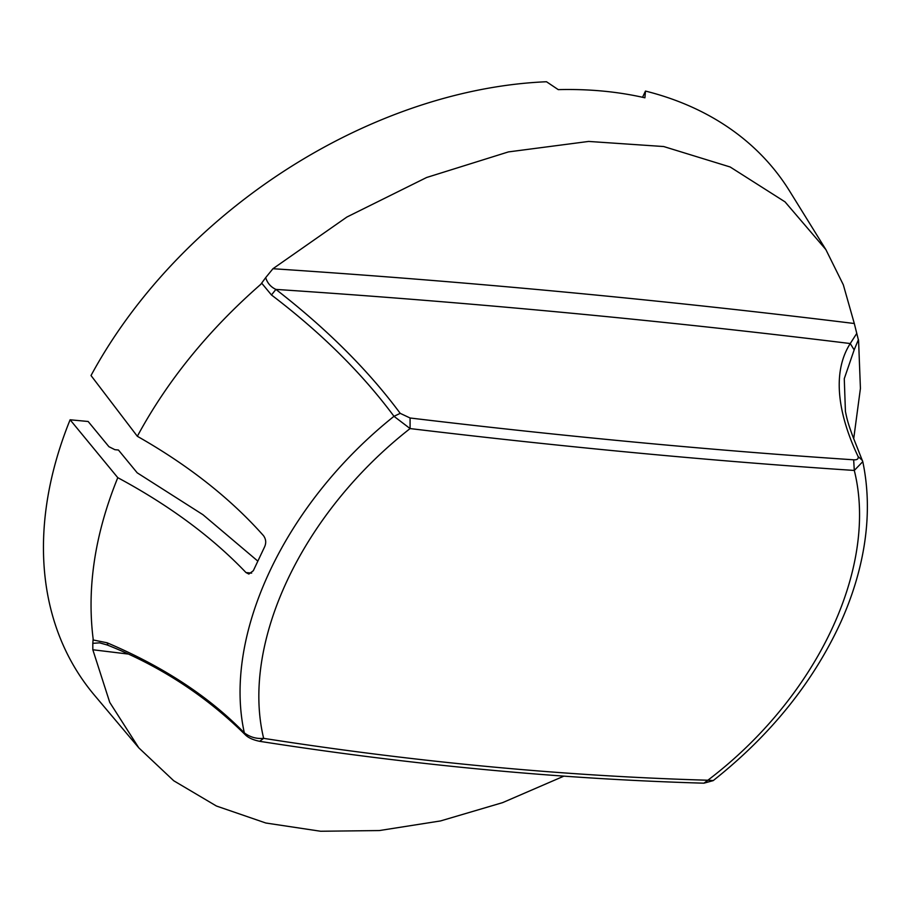 <?xml version="1.0" encoding="UTF-8"?>
<svg xmlns="http://www.w3.org/2000/svg" width="913" height="913" viewBox="0 0 913 913"><rect width="100%" height="100%" fill="white"/><g stroke="black" fill="none" stroke-linecap="round" stroke-linejoin="round"><path stroke-width="1.37" d="M257.671 560.981L202.96 514.715L137.201 472.82L118.428 450.018L114.878 449.687L108.909 446.685L88.15 421.486L70.107 419.786L117.777 477.67C169.339 505.403 212.078 537.038 245.996 572.565L248.861 574.049L253.312 570.728L264.576 546.91C266.379 542.881 266.014 539.115 263.458 535.623C230.361 498.361 188.318 465.242 137.338 436.288L91.015 375.54A429.92 298.642 144 0 1 215.342 222.875A429.92 298.642 144 0 1 227.428 212.638A429.92 298.642 144 0 1 546.499 81.748L558.254 89.634C588.794 88.846 617.679 91.574 644.909 97.805L645.468 91.072L642.547 97.269M70.107 419.786A429.92 298.642 144 0 0 45.65 581.855A429.92 298.642 144 0 0 47.442 593.404A429.92 298.642 144 0 0 94.438 695.204L138.81 747.861L109.754 702.405L92.829 649.759L92.806 643.334L99.631 642.843L107.3 645.023C159.821 665.828 205.824 695.763 245.335 734.828L244.342 732.888C209.054 696.642 163.29 666.604 107.061 642.775L107.882 644.886M853.701 438.765L860.423 388.436L858.585 340.697L854.306 323.51L843.315 284.788L825.866 249.591L789.597 191.057A429.92 298.642 144 0 0 645.468 91.072M825.866 249.591L785.032 201.864L730.16 166.988L663.694 146.537L588.657 141.435L508.415 151.912L426.611 177.499L346.917 217.02L272.953 268.719L265.683 277.632C267.361 283.064 270.773 287.002 275.909 289.41L271.469 294.979C321.114 332.72 361.959 373.166 393.994 416.317L410.085 428.574L410.085 417.994L400.214 413.349L393.994 416.317C284.867 503.36 222.646 635.003 244.342 732.888C250.128 737.19 256.564 739.016 263.652 738.355L259.646 741.31C253.061 739.941 248.29 737.784 245.335 734.828M137.338 436.288C167.307 380.801 208.438 330.164 260.753 284.354L265.683 277.632M92.806 643.334L93.149 638.906C86.758 587.573 94.963 533.831 117.777 477.67M563.892 776.141L502.595 802.641L440.545 820.935L379.363 830.556L320.611 831.252L265.831 823.012L216.449 806.031L173.744 780.763L138.81 747.861M856.805 333.336L850.254 343.539L854.157 349.896L844.274 378.701L845.427 411.558M261.871 283.384L271.469 294.979M93.297 640.002L107.061 642.775M858.437 339.613L854.157 349.896M713.258 780.558L707.86 780.227C817.055 697.441 878.546 567.361 854.294 470.446L853.655 459.798C857.159 460.038 858.642 458.942 858.094 456.5L862.408 460.46M862.785 461.658C868.48 488.832 868.868 517.294 863.949 547.024C859.795 571.96 852.126 596.874 840.964 621.764C813.369 682.045 770.766 734.999 713.179 780.626L703.946 783.183L707.86 780.227C563.766 776.039 415.689 762.081 263.652 738.355C240.61 643.106 302.1 513.026 410.085 428.574C564.599 447.119 712.676 461.076 854.294 470.446L862.774 461.658L852.377 435.261C847.207 420.927 846.91 418.268 845.438 411.58M245.996 572.565L251.668 573.102M400.214 413.349C368.144 370.107 326.717 328.794 275.909 289.41C469.807 302.271 661.252 320.326 850.254 343.539C830.887 373.931 839.252 416.887 858.094 456.5M272.953 268.719C469.236 281.683 663.021 299.943 854.306 323.51M92.829 649.759L127.706 653.993M853.655 459.798C712.22 450.406 564.36 436.471 410.085 417.994M259.634 741.31C411.672 765.048 559.772 779.006 703.946 783.183"/></g></svg>

